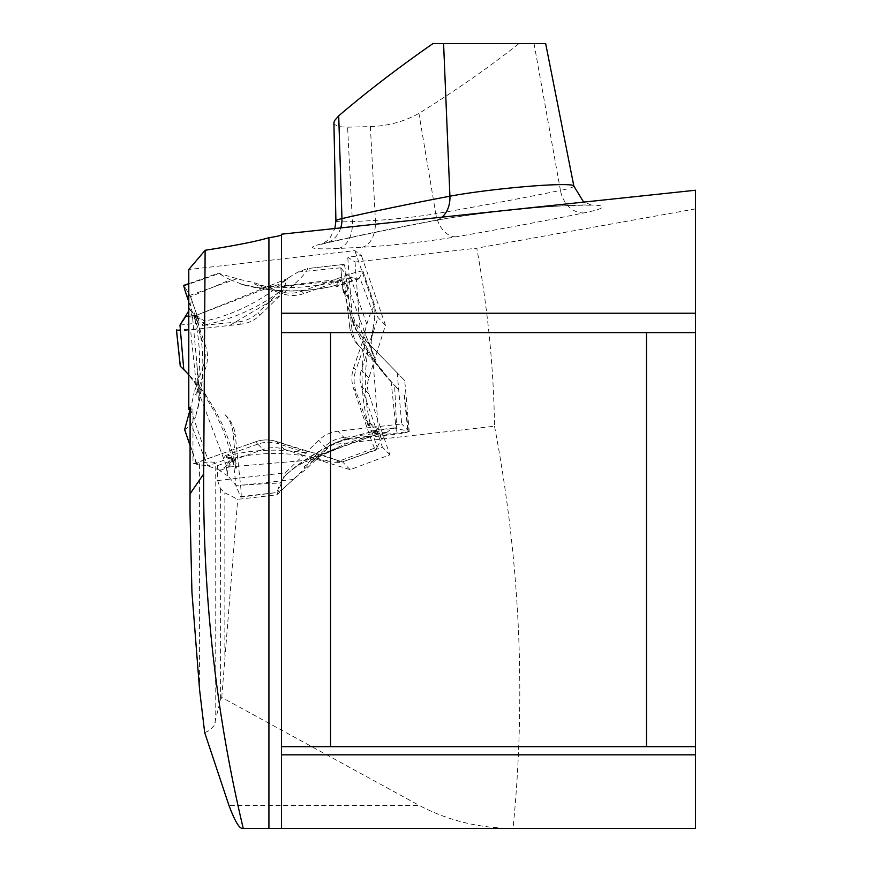 <?xml version="1.0" encoding="UTF-8"?>
<svg xmlns="http://www.w3.org/2000/svg" width="872" height="872" viewBox="0 0 872 872"><rect width="100%" height="100%" fill="white"/><g stroke="black" fill="none" stroke-linecap="round" stroke-linejoin="round"><path stroke-width="0.65" stroke-dasharray="4.36 3.27" d="M355.035 262.036L359.973 327.785L366.218 341.039L404.739 380.574L409.208 431.662L345.432 438.921L329.91 444.949L494.533 426.201C493.607 366.872 487.677 307.533 476.755 248.182L355.035 262.036L347.732 257.153L361.411 255.594L354.85 250.613L188.788 269.524M199.59 689.839L199.579 463.185L192.974 463.893L192.963 409.012L190.02 407.518M192.963 409.012L190.02 409.35M281.503 828.4L281.503 234.187M494.533 426.201C520.083 560.947 526.252 695.006 513.063 828.367L695.551 828.4L695.551 190.238M695.551 208.888L476.755 248.182M333.922 122.832L334.477 124.467L338.739 126.647L346.489 127.203L370.36 126.604C387.953 126.015 404.139 121.611 418.909 113.415C455.882 90.437 489.225 67.166 518.938 43.6L432.926 43.6M695.551 332.603L281.503 332.603M281.503 746.65L695.551 746.65M545.676 43.6L518.938 43.6M329.91 444.949L276.86 494.871L237.718 499.329L224.856 492.822L220.365 488.614L217.629 480.548L217.629 465.561L215.188 463.043C213.695 461.648 208.495 461.691 199.579 463.185M513.063 828.367C479.371 828.258 448.11 820.617 419.29 805.456L228.965 805.456M204.702 732.687L210.076 730.071L214.152 725.515L220.376 700.281L221.75 697.437L419.29 805.456M221.75 697.437L237.718 499.329M242.558 828.4L515.407 828.4M359.973 327.785L352.452 320.068L347.732 257.153M217.629 465.561L263.05 449.527A32.7 32.417 135.8 0 1 284.25 449.342L303.391 455.238L318.694 440.327A32.7 32.417 135.8 0 1 337.911 431.204L401.698 423.945L397.218 372.856L358.708 333.322A22.89 22.694 135.8 0 1 352.452 320.068M217.629 480.548L285.329 472.842L303.391 455.238L350.119 469.648L389.904 454.824L368.856 393.904A24.58 24.362 135.8 0 1 368.878 377.903L385.468 325.234L361.411 255.594M385.468 325.234L377.947 317.506L354.85 250.613M192.974 463.893L255.54 441.799A32.7 32.417 135.8 0 1 276.74 441.613L342.609 461.92L382.383 447.107L361.335 386.187A24.58 24.362 135.8 0 1 361.357 370.186L377.947 317.506M404.739 380.574L397.218 372.856M409.208 431.662L401.698 423.945M276.86 494.871L285.329 472.842M284.25 449.342L276.74 441.613A32.7 32.417 -44.2 0 0 255.54 441.799L257.796 444.12A32.7 32.417 135.8 0 1 278.996 443.935L276.74 441.613L304.088 450.791L306.345 453.102L278.996 443.935M350.119 469.648L342.609 461.92M389.904 454.824L382.383 447.107M368.878 377.903L361.357 370.186M369.085 423.781L377.162 447.151L375.701 450.126A12.982 0.719 -109.4 0 1 375.668 450.159A12.982 0.719 -109.4 0 1 370.153 436.698L353.64 388.901L355.896 391.212L368.137 425.7L369.183 423.618C371.265 423.814 375.396 428.817 381.576 438.638L377.162 447.151L335.655 462.345L315.304 459.032L306.922 459.893L306.791 461.31L303.848 462.422L303.881 460.558L306.366 460.024M280.381 291.466L253.033 282.288L255.289 284.61L282.637 293.777L280.381 291.466A32.7 32.417 -44.2 0 0 301.581 291.281L303.838 293.592L333.333 283.182A4.905 0.589 -19.1 0 1 338.423 282.048A4.905 0.589 -19.1 0 1 338.412 282.125L336.254 286.539L351.961 277.383L345.421 273.514L346.969 283.956L372.224 352.8L373.314 353.945L374.382 357.193L372.202 352.746M386.263 432.795L390.536 429.591L394.602 427.912L407.889 431.193A12.982 1.352 -6 0 1 408.347 431.498A12.982 1.352 -6 0 1 396.629 434.082L346.195 439.826L343.939 437.504L379.385 432.992L371.483 430.746L386.939 432.719L381.794 439.281L378.361 429.275L372.442 353.476M176.525 330.139A12.982 1.352 174 0 0 190.554 329.889L240.999 324.144L238.743 321.833L202.391 325.42L204.8 322.019C204.113 319.632 198.009 317.735 186.488 316.34L196.255 315.359L204.549 321.147C226.96 316.383 248.596 307.02 269.47 293.057L289.984 276.849L278.353 284.534L269.742 287.597L267.137 286.801L263.791 287.15L266.494 288.381L268.827 287.793M257.796 444.12L228.3 454.53A4.905 0.589 160.9 0 0 224.115 456.59A4.905 0.589 160.9 0 0 224.278 456.677L231.767 457.746C233.707 459.849 229.87 464.024 220.235 470.291L219.591 470.52L227.33 475.622L226.349 465.779L230.328 459.991L232.159 460.754C225.946 429.874 211.438 401.175 188.614 374.655L196.211 385.184L199.219 392.825L198.445 392.814L198.772 395.834L199.971 395.746L199.219 392.825L198.445 392.814L196.8 362.556L199.437 393.425M263.791 287.15L254.482 287.052L244.062 285.057L230.273 279.792L190.488 296.742L184.221 285.831A12.982 0.719 70.6 0 0 183.839 285.373M188.788 310.857L189.758 308.623L192.614 318.04L197.77 321.038L198.849 320.656C198.87 322.64 195.917 318.847 189.976 309.266L191.404 299.488L190.488 296.742L199.034 321.103L197.661 321.823L193.9 313.331L194.543 317.463A188.014 186.379 135.8 0 1 196.32 395.125L205.738 367.69L203.481 365.379A32.7 32.417 -44.2 0 0 203.481 344.178L205.738 346.5A32.7 32.417 135.8 0 1 205.738 367.69M196.255 315.359L266.494 288.381M192.614 318.04L196.8 362.556M260.205 315.021L281.013 294.747L278.768 292.436L257.949 312.71L260.205 315.021A32.7 32.417 135.8 0 1 240.999 324.144M343.939 264.39A12.982 1.057 -96.5 0 1 346.598 278.506L351.907 328.886L349.65 326.575L345.388 290.245L343.252 292.578L345.421 273.514L340.778 267.791L343.873 264.434A12.982 1.057 -96.5 0 1 343.939 264.39L307.445 268.576C307.467 270.985 302.944 276.293 293.897 284.512A188.014 186.379 135.8 0 1 281.013 294.747M360.866 348.026L380.966 368.649L360.866 348.026A32.7 32.417 135.8 0 1 360.855 348.004A32.7 32.417 135.8 0 1 351.907 328.886M346.969 283.956L344.429 292.327C348.855 314.683 357.803 336.232 371.243 356.986L386.928 377.347L398.155 389.141L391.092 381.435A188.014 186.379 135.8 0 1 380.966 368.649M326.978 448.949L306.17 469.223L303.914 466.902L324.722 446.628L326.978 448.949A32.7 32.417 135.8 0 1 346.195 439.826M240.857 497.127A12.982 1.057 83.5 0 0 240.585 485.464L235.276 435.084L233.02 432.763L236.388 468.155L233.031 460.187C230.677 458.748 228.747 463.664 227.254 474.946L235.876 485.366L240.509 496.659A12.982 1.057 83.5 0 0 240.857 497.127L276.936 492.517C278.92 492.168 284.37 487.808 293.286 479.458A188.014 186.379 135.8 0 1 306.17 469.223M233.02 432.763A32.7 32.417 -44.2 0 0 224.071 413.644L226.317 415.944A32.7 32.417 135.8 0 1 235.276 435.084M184.417 370.099L196.091 382.536A188.014 186.379 135.8 0 1 206.228 395.321M204.549 321.147L202.337 324.7L207.601 324.275A188.014 186.379 -44.2 0 0 278.768 292.436M238.743 321.833A32.7 32.417 -44.2 0 0 257.949 312.71M204.713 320.602L204.8 322.019L204.713 320.602M343.873 264.434L307.445 268.576L298.159 271.977L289.984 276.849M188.712 374.513L185.998 371.777M179.97 325.093L204.626 322.28M232.159 460.754L235.593 468.057L235.2 463.871A188.014 186.379 -44.2 0 0 203.972 393M226.349 465.779L199.971 395.746M188.788 283.629L218.36 273.187L237.075 278.691A188.014 186.379 -44.2 0 0 253.033 282.288M188.788 301.668L203.481 344.178M203.481 365.379L194.064 392.803L196.32 395.125M190.02 409.895L190.325 408.783A188.014 186.379 -44.2 0 0 194.064 392.803M220.235 470.291L207.787 465.921L196.952 464.416A12.982 1.548 -19.1 0 1 196.505 464.187A12.982 1.548 -19.1 0 1 207.58 458.727L255.54 441.799L263.05 449.527M375.668 450.159L341.072 462.356C338.598 460.514 331.589 457.855 320.046 454.388A188.014 186.379 -44.2 0 0 304.088 450.791M353.64 367.701L363.057 340.276L365.313 342.598L355.896 370.022L353.64 367.701A32.7 32.417 -44.2 0 0 353.64 388.901M351.318 277.612L358.817 278.877L362.97 271.541A12.982 1.548 160.9 0 0 363.003 271.334L374.895 306.061C373.074 306.508 370.371 312.59 366.796 324.297A188.014 186.379 -44.2 0 0 363.057 340.276M363.003 271.334A12.982 1.548 160.9 0 0 349.541 274.353L301.581 291.281M205.738 346.5L194.401 312.939L198.554 320.111M198.772 395.834L198.609 404.205L195.448 417.208C204.473 383.353 205.193 351.144 197.584 320.591M193.758 313.157L194.543 313.113M184.646 429.863L191.208 424.544L195.448 417.208M184.221 285.831L218.85 273.601L230.273 279.792M303.838 293.592A32.7 32.417 135.8 0 1 282.637 293.777M240.465 284L265.742 289.221C290.376 292.251 313.8 290.943 336.025 285.286L338.194 281.482L332.973 282.157A188.014 186.379 135.8 0 1 255.289 284.61M351.296 277.547L341.933 280.315L336.025 285.286M244.16 285.057C274.495 292.818 305.047 292.992 335.796 285.558L336.614 286.714L358.817 278.877M341.933 280.315L301.45 284.588L267.137 286.801M371.941 351.198L371.167 341.889L374.731 317.582L359.863 277.972L336.418 286.245M363.7 330.074L373.314 353.945M386.699 377.086C365.281 352.724 351.176 324.526 344.375 292.48L343.132 292.447L340.778 267.791L298.159 271.977M344.429 292.327L346.031 290.191L347.481 295.466A188.014 186.379 -44.2 0 0 378.71 366.327M349.65 326.575A32.7 32.417 -44.2 0 0 358.61 345.704L360.855 348.004M374.382 357.193L378.306 365.782L386.71 377.096M398.155 389.141L393.61 384.465M340.778 267.791L343.372 292.414M362.97 271.541L374.895 306.061L374.731 317.582M355.896 391.212A32.7 32.417 135.8 0 1 355.896 370.022M373.314 327.839L367.515 353.149C363.929 377.805 364.801 401.207 370.131 423.378L368.78 425.471L367.09 420.25A188.014 186.379 135.8 0 1 365.313 342.598M378.361 429.275L370.131 423.378M370.36 423.182L369.183 423.618L370.36 423.182M386.274 432.872L377.075 434.365L340.658 447.456L306.791 461.31M372.028 430.877L396.695 428.065L394.624 385.5M377.075 434.365L371.603 431.88L379.287 433.558L375.08 435.063A188.014 186.379 -44.2 0 0 303.914 466.902M343.939 437.504A32.7 32.417 -44.2 0 0 324.722 446.628M371.08 432L370.938 430.605L371.08 432M303.848 462.422L296.164 466.422L285.558 475.153C312.274 452.612 341.094 438.202 372.039 431.923M379.462 433.657L379.211 432.883M240.509 496.659L276.936 492.517L280.217 482.935L285.558 475.153M375.701 450.126L341.072 462.356L335.655 462.345M368.137 425.7L368.78 425.471L368.137 425.7M328.297 461.048C294.518 451.816 262.319 451.031 231.69 458.694L224.496 457.31L228.649 455.555A188.014 186.379 135.8 0 1 306.345 453.102M224.333 457.222L224.278 456.677M220.256 470.368L229.042 467L232.9 460.438L231.69 458.694M229.042 467L303.881 460.558M231.233 457.647L207.787 465.921L191.208 424.544M233.293 460.743L235.876 485.366L280.217 482.935M231.908 460.318L233.031 460.187L232.334 459.631L230.906 459.795M232.137 458.814L231.767 457.746L232.388 458.214L232.835 459.5M176.482 329.91L199.023 328.929L229.761 325.43L281.176 294.943L287.553 278.582L196.255 315.359L188.788 315.882M432.817 220.823A1004.926 69.607 173.8 0 0 321.986 243.811A73.019 5.058 173.8 0 0 338.216 248.455A677.947 46.957 173.8 0 0 362.163 247.234A73.019 5.058 173.8 0 0 456.002 236.824A1004.926 69.607 173.8 0 0 583.989 212.91A96.912 6.714 173.8 0 0 565.634 205.629A96.912 6.714 173.8 0 0 432.817 220.823A26.16 19.685 -100.7 0 0 434.877 220.583C393.108 228.497 356.506 236.083 325.071 243.353A26.16 22.607 -103 0 1 321.986 243.811M370.36 126.604L375.429 220.409A651.885 45.148 -6.2 0 1 352.408 221.586L347.601 127.159M534.035 43.6L560.445 190.423A978.875 67.798 -6.2 0 1 435.782 213.716L418.909 113.415M456.002 236.824A26.16 17.647 -99.8 0 1 435.782 213.716A46.957 3.248 -6.2 0 1 375.429 220.409A26.16 16.099 -93.1 0 1 362.163 247.234M338.216 248.455A26.16 17.015 87.2 0 0 352.408 221.586A46.957 3.248 -6.2 0 1 335.905 220.867M215.188 722.703L215.188 463.043M220.365 488.614L220.376 700.281M224.856 655.144L224.856 492.822M573.831 186.019A70.85 4.905 -6.2 0 1 560.445 190.423A26.16 21.015 -101.5 0 0 583.989 212.91M340.734 227.897A26.16 22.607 -103 0 1 325.071 243.353L321.245 244.356L326.651 241.108L330.161 237.587L334.903 228.519M441.995 217.15A26.16 19.685 -100.7 0 1 434.877 220.583C460.547 215.875 492.244 211.776 529.969 208.288C560.652 205.16 595.511 204.789 592.252 205.498L584.327 202.042M345.432 438.921L337.911 431.204M326.183 448.012L318.694 440.327M368.856 393.904L361.335 386.187M293.897 284.512L346.598 278.506M391.092 381.435L396.629 434.082M293.286 479.458L240.585 485.464M196.091 382.536L190.554 329.889M207.601 324.275L207.71 325.365M202.402 325.365L202.337 324.7M235.2 463.871L236.29 463.751M237.075 278.691L188.788 295.739M190.325 408.783L207.58 458.727M320.046 454.388L370.153 436.698M366.796 324.297L349.541 274.353M194.543 317.463L195.579 317.103M332.973 282.157L333.333 283.182M347.481 295.466L346.391 295.586M338.412 282.125L338.194 281.482M367.09 420.25L366.055 420.609M375.08 435.063L374.96 433.973M404.063 394.82L407.889 431.193M228.649 455.555L228.3 454.53M185.028 429.896L196.952 464.416M340.658 447.456L305.592 460.253M372.224 352.811L372.453 353.552M301.45 284.588L268.325 287.858M199.437 393.49L199.917 395.583M202.391 325.42L202.315 324.722M197.813 321.19C204.833 351.351 204.604 381.5 197.127 411.628M194.401 312.939L193.693 313.19M191.033 297.952L199.034 321.103M344.386 292.491L343.197 292.621M338.423 282.048L338.194 281.383M335.796 285.558L336.2 286.725M371.221 431.891C341.344 438.431 314.52 451.293 290.747 470.477M404.532 395.288L408.347 431.498M379.385 432.992L379.462 433.722M394.602 427.912L370.949 430.605M236.388 468.155L235.658 468.242M190.02 445.396L196.505 464.187M224.115 456.59L224.344 457.277"/><path stroke-width="1.31" d="M190.02 409.35L188.799 409.491L188.788 269.524L205.127 250.275L203.688 473.954C202.827 595.816 216.016 713.972 243.234 828.4L281.503 828.4L281.503 234.187L695.551 190.238L695.551 332.603L330.543 332.603L330.543 746.65L646.501 746.65L646.501 332.603M188.799 409.491L190.118 407.224L190.02 511.962L190.118 407.224M243.234 828.4L242.558 828.4C239.386 828.782 234.851 821.13 228.965 805.456L204.702 732.687L199.59 689.839L191.938 592.197L190.02 511.962M281.503 234.786C281.176 235.495 276.991 236.465 268.925 237.707C256.215 241.435 234.95 245.632 205.127 250.275M281.503 332.603L330.543 332.603M330.543 746.65L281.503 746.65M646.501 746.65L695.551 746.65L695.551 332.603M281.503 828.4L695.551 828.4L695.551 746.65M334.903 228.519L335.905 220.867L333.911 122.832L334.467 120.718L338.707 115.834C366.164 92.345 397.567 68.267 432.926 43.6L545.676 43.6L573.831 186.019L582.997 201.061L584.327 202.042M268.925 237.707L268.925 828.4M188.788 310.857L179.97 325.093L183.752 369.412L188.614 374.655M184.417 370.099L180.33 366.273L176.493 329.889A12.982 1.352 174 0 0 176.449 330.019A12.982 1.352 174 0 0 176.525 330.139M179.97 325.093L185.812 316.427L188.788 315.882M185.998 371.777L180.33 366.273M188.788 283.629L183.839 285.373A12.982 0.719 70.6 0 0 186.968 296.382L188.788 301.668M190.02 409.895L184.613 429.623L190.02 445.396M190.118 493.737L203.688 473.954M338.707 115.834L341.966 218.6A978.875 67.798 -6.2 0 1 449.919 196.2A70.85 4.905 -6.2 0 1 527.397 186.445A70.85 4.905 -6.2 0 1 573.831 186.019M443.597 43.6L449.919 196.2A26.16 19.685 -100.7 0 1 441.995 217.15M335.905 220.867A46.957 3.248 -6.2 0 1 341.966 218.6A26.16 22.607 -103 0 1 340.734 227.897M281.503 313.222L695.551 313.222M695.551 754.825L281.503 754.825M188.788 295.739L186.968 296.382M180.264 366.229L176.449 330.019"/></g></svg>
